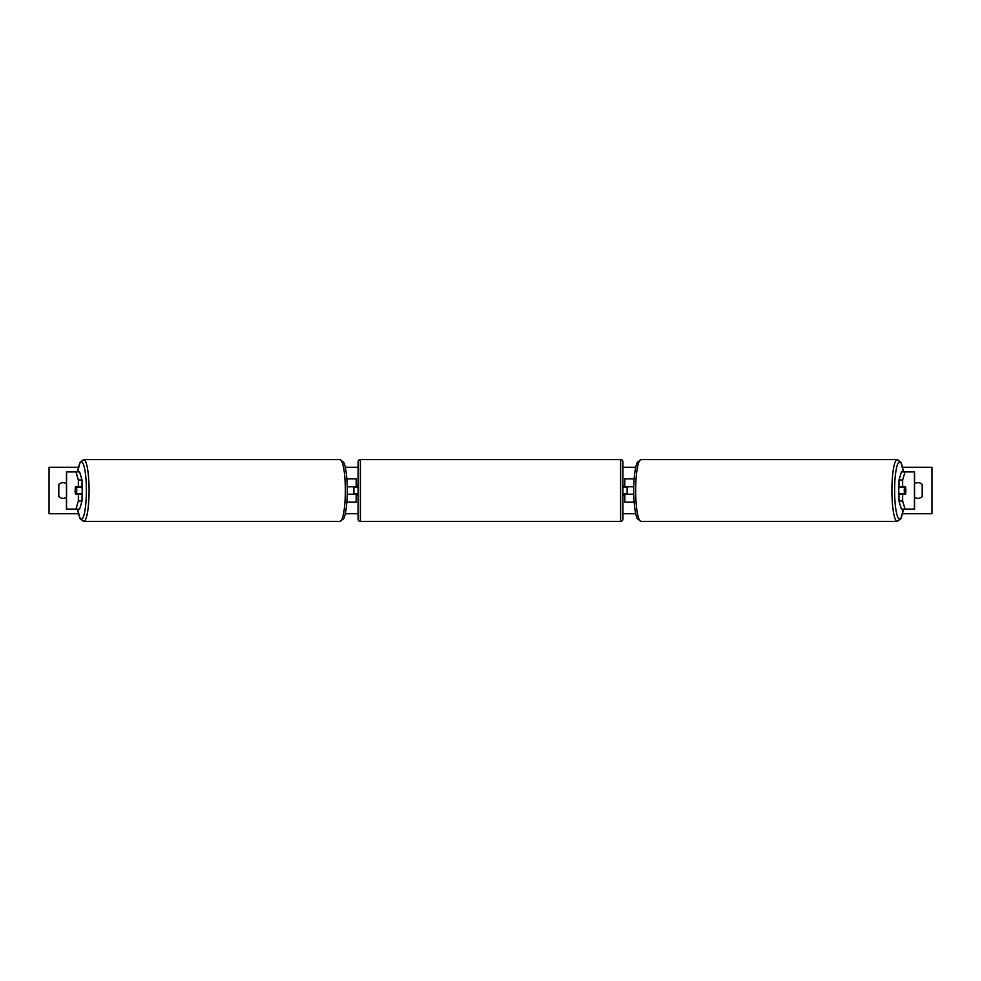 <?xml version="1.0" encoding="UTF-8"?>
<svg xmlns="http://www.w3.org/2000/svg" width="981" height="981" viewBox="0 0 981 981"><rect width="100%" height="100%" fill="white"/><g stroke="black" fill="none" stroke-linecap="round" stroke-linejoin="round"><path stroke-width="1.47" d="M346.845 502.113L356.201 502.113L356.201 494.216L347.225 494.216M356.201 487.25L356.201 478.887L346.845 478.887M353.883 486.784L356.667 487.25L356.667 485.853L358.065 485.853M353.883 487.25L353.883 494.216M347.225 486.784L356.201 486.784M82.024 479.967L78.357 479.967L75.942 471.91L79.596 471.91L82.024 479.967L82.024 486.784L75.451 486.784A4.647 0.809 -90 0 0 75.132 490.5A4.647 0.809 -90 0 0 75.451 494.216L78.357 494.216L78.357 501.033L82.024 501.033L82.024 494.216L78.357 494.216M82.024 501.033L79.596 509.09L66.45 509.09L66.45 471.91L75.942 471.91M78.357 486.784L78.357 479.967M75.942 509.09L78.357 501.033M898.976 479.967L898.976 486.784L905.549 486.784A4.647 0.809 -90 0 1 905.868 490.5A4.647 0.809 -90 0 1 905.549 494.216L902.643 494.216L902.643 501.033L898.976 501.033L901.404 509.09L914.55 509.09L914.55 471.91L901.404 471.91L898.976 479.967L902.643 479.967L905.058 471.91M898.976 501.033L898.976 494.216L902.643 494.216M902.643 486.784L902.643 479.967M905.058 509.09L902.643 501.033M634.155 502.113L624.799 502.113L624.799 494.216L633.775 494.216M624.799 487.25L624.799 478.887L634.155 478.887M627.117 486.784L627.117 494.216M633.775 486.784L624.799 486.784M360.383 459.599L360.383 521.402A2.318 2.318 0 0 1 358.065 519.084L358.065 461.916A2.318 2.318 0 0 1 360.383 459.599L620.617 459.599A2.318 2.318 0 0 1 622.935 461.916L622.935 519.084A2.318 2.318 0 0 1 620.617 521.402L620.617 459.599M360.383 521.402L620.617 521.402M358.065 495.147L356.667 495.147L356.667 493.75L353.883 493.75M622.935 495.147L624.333 495.147L624.333 493.75L627.117 493.75M627.117 487.25L624.333 487.25L624.333 485.853L622.935 485.853M81.913 486.784A4.647 0.809 90 0 1 82.232 490.5A4.647 0.809 90 0 1 81.913 494.216M76.518 493.75L75.365 493.75A4.647 0.809 90 0 1 75.132 490.5A4.647 0.809 90 0 1 75.365 487.25L76.518 487.25A4.647 0.809 90 0 1 76.739 490.5A4.647 0.809 90 0 1 76.518 493.75L80.626 493.75A4.647 0.809 90 0 1 80.54 494.216M80.54 486.784A4.647 0.809 90 0 1 80.626 487.25L76.518 487.25M78.443 513.737L49.05 513.737L49.05 467.263L78.443 467.263M902.557 467.263L931.95 467.263L931.95 513.737L902.557 513.737M635.737 513.737L622.935 513.737M358.065 513.737L345.263 513.737M635.737 467.263L622.935 467.263M358.065 467.263L345.263 467.263M66.45 483.817A5.812 5.812 0 0 0 58.811 484.455L58.811 496.545A5.812 5.812 0 0 0 66.45 497.183M914.55 483.817A5.812 5.812 0 0 1 922.189 484.455L922.189 496.545A5.812 5.812 0 0 1 914.55 497.183M899.087 486.784A4.647 0.809 90 0 0 898.768 490.5A4.647 0.809 90 0 0 899.087 494.216M905.868 490.5A4.647 0.809 90 0 0 905.635 487.25L904.482 487.25A4.647 0.809 90 0 0 904.261 490.5A4.647 0.809 90 0 0 904.482 493.75L905.635 493.75A4.647 0.809 90 0 0 905.868 490.5M904.482 487.25L900.374 487.25A4.647 0.809 90 0 1 900.46 486.784M904.482 493.75L900.374 493.75A4.647 0.809 90 0 0 900.46 494.216M66.561 509.09L66.561 471.91M914.439 509.09L914.439 471.91M77.658 509.09A28.584 4.966 -90 0 0 83.152 517.306A28.584 4.966 -90 0 0 86.389 490.5A28.584 4.966 -90 0 0 83.152 463.694A28.584 4.966 -90 0 0 77.658 471.91M89.087 490.5A30.902 5.371 90 0 1 83.716 521.402L339.99 521.402A30.902 5.371 -90 0 0 345.349 490.5A30.902 5.371 -90 0 0 339.99 459.599L83.716 459.599A30.902 5.371 90 0 1 89.087 490.5M903.342 509.09A28.584 4.966 -90 0 1 897.848 517.306A28.584 4.966 -90 0 1 894.611 490.5A28.584 4.966 -90 0 1 897.848 463.694A28.584 4.966 -90 0 1 903.342 471.91M897.284 459.599A30.902 5.371 90 0 0 891.913 490.5A30.902 5.371 90 0 0 897.284 521.402L641.01 521.402A30.902 5.371 -90 0 1 635.651 490.5A30.902 5.371 -90 0 1 641.01 459.599L897.284 459.599L900.889 462.272L903.403 471.91M77.597 509.09L80.111 518.728L83.716 521.402M339.99 459.599L343.595 462.272C344.907 463.547 347.299 474.853 347.274 490.5C347.299 506.147 344.907 517.453 343.595 518.728L339.99 521.402M77.597 471.91L80.111 462.272L83.716 459.599M641.01 521.402L637.405 518.728C636.093 517.453 633.701 506.147 633.726 490.5C633.701 474.853 636.093 463.547 637.405 462.272L641.01 459.599M903.403 509.09L900.889 518.728L897.284 521.402"/></g></svg>
